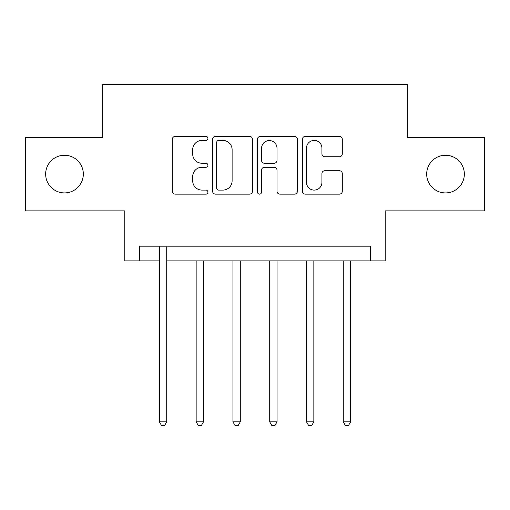 <?xml version="1.0" encoding="UTF-8"?>
<svg xmlns="http://www.w3.org/2000/svg" width="510" height="510" viewBox="0 0 510 510"><rect width="100%" height="100%" fill="white"/><g stroke="black" fill="none" stroke-linecap="round" stroke-linejoin="round"><path stroke-width="0.76" d="M207.927 138.401A2.021 2.021 0 0 0 205.9 136.38L175.217 136.38A2.888 2.888 0 0 0 172.329 139.268L172.329 191.25A2.888 2.888 0 0 0 175.217 194.138L205.9 194.138A2.021 2.021 0 0 0 207.927 192.117A2.021 2.021 0 0 0 205.9 190.096L201.934 190.096A9.244 9.244 0 0 1 192.691 180.852L192.691 176.524A9.244 9.244 0 0 1 201.934 167.28L205.9 167.28A2.021 2.021 0 0 0 207.927 165.259A2.021 2.021 0 0 0 205.9 163.238L201.934 163.238A9.244 9.244 0 0 1 192.691 153.994L192.691 149.666A9.244 9.244 0 0 1 201.934 140.422L205.9 140.422A2.021 2.021 0 0 0 207.927 138.401M426.685 174.088A18.832 18.832 0 0 0 445.517 192.92A18.832 18.832 0 0 0 464.342 174.088A18.832 18.832 0 0 0 445.517 155.257A18.832 18.832 0 0 0 426.685 174.088M45.658 174.088A18.832 18.832 0 0 0 64.483 192.92A18.832 18.832 0 0 0 83.315 174.088A18.832 18.832 0 0 0 64.483 155.257A18.832 18.832 0 0 0 45.658 174.088M339.405 156.742A2.888 2.888 0 0 0 342.293 153.854L342.293 139.268A2.888 2.888 0 0 0 339.405 136.38L305.324 136.38A2.888 2.888 0 0 0 302.436 139.268L302.436 191.25A2.888 2.888 0 0 0 305.324 194.138L339.405 194.138A2.888 2.888 0 0 0 342.293 191.25L342.293 173.636A2.888 2.888 0 0 0 339.405 170.748L324.819 170.748A2.888 2.888 0 0 0 321.931 173.636L321.931 182.37A7.726 7.726 0 0 1 314.205 190.096A7.726 7.726 0 0 1 306.478 182.37L306.478 148.149A7.726 7.726 0 0 1 314.205 140.422A7.726 7.726 0 0 1 321.931 148.149L321.931 153.854A2.888 2.888 0 0 0 324.819 156.742L339.405 156.742M139.517 260.884L139.517 246.171L370.483 246.171L370.483 260.884L385.197 260.884L385.197 210.866L484.5 210.866L484.5 137.305L407.267 137.305L407.267 84.348L102.733 84.348L102.733 137.305L25.5 137.305L25.5 210.866L124.803 210.866L124.803 260.884L159.375 260.884M252.475 139.268A2.888 2.888 0 0 0 249.588 136.38L215.507 136.38A2.888 2.888 0 0 0 212.619 139.268L212.619 191.25A2.888 2.888 0 0 0 215.507 194.138L249.588 194.138A2.888 2.888 0 0 0 252.475 191.25L252.475 139.268M260.412 136.38L294.493 136.38A2.888 2.888 0 0 1 297.381 139.268L297.381 191.25A2.888 2.888 0 0 1 294.493 194.138L279.907 194.138A2.888 2.888 0 0 1 277.019 191.25L277.019 170.168A2.888 2.888 0 0 0 274.131 167.28L264.46 167.28A2.888 2.888 0 0 0 261.573 170.168L261.573 192.117A2.021 2.021 0 0 1 259.552 194.138A2.021 2.021 0 0 1 257.524 192.117L257.524 139.268A2.888 2.888 0 0 1 260.412 136.38M166.732 260.884L370.483 260.884M218.682 140.422A2.021 2.021 0 0 0 216.661 142.443L216.661 188.075A2.021 2.021 0 0 0 218.682 190.096L222.87 190.096A9.244 9.244 0 0 0 232.114 180.852L232.114 149.666A9.244 9.244 0 0 0 222.87 140.422L218.682 140.422M277.019 148.295A7.726 7.726 0 0 0 269.299 140.569A7.726 7.726 0 0 0 261.573 148.295L261.573 160.35A2.888 2.888 0 0 0 264.46 163.238L274.131 163.238A2.888 2.888 0 0 0 277.019 160.35L277.019 148.295M167.095 246.171L166.942 246.547A2.945 2.945 0 0 0 166.732 247.643L166.732 421.827L159.375 421.827L159.375 247.643A2.945 2.945 0 0 0 159.165 246.547L159.012 246.171M166.732 421.827L164.526 425.652L161.581 425.652L159.375 421.827M196.152 260.884L196.152 421.827L203.509 421.827L203.509 260.884M203.509 421.827L201.303 425.652L198.358 425.652L196.152 421.827M232.93 260.884L232.93 421.827L240.286 421.827L240.286 260.884M240.286 421.827L238.081 425.652L235.142 425.652L232.93 421.827M269.713 260.884L269.713 421.827L277.07 421.827L277.07 260.884M277.07 421.827L274.858 425.652L271.919 425.652L269.713 421.827M306.491 260.884L306.491 421.827L313.848 421.827L313.848 260.884M313.848 421.827L311.642 425.652L308.697 425.652L306.491 421.827M343.268 260.884L343.268 421.827L350.625 421.827L350.625 260.884M350.625 421.827L348.419 425.652L345.474 425.652L343.268 421.827"/></g></svg>
